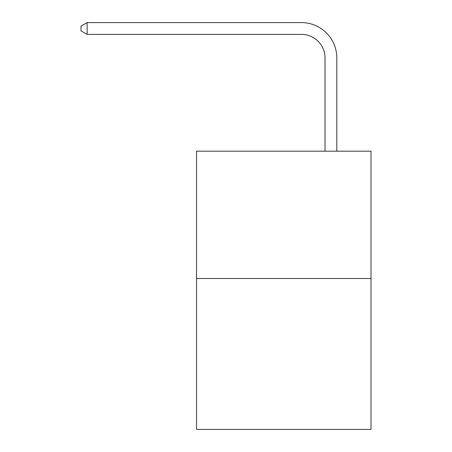 <?xml version="1.0" encoding="UTF-8"?>
<svg xmlns="http://www.w3.org/2000/svg" width="452" height="452" viewBox="0 0 452 452"><rect width="100%" height="100%" fill="white"/><g stroke="black" fill="none" stroke-linecap="round" stroke-linejoin="round"><path stroke-width="0.68" d="M371.002 278.505L371.002 151.188L196.53 151.188L196.53 429.4L371.002 429.4L371.002 278.505L196.53 278.505M325.022 151.188L325.022 57.963A23.577 23.577 0 0 0 301.444 34.386L87.129 34.386L80.998 30.855L80.998 26.137L87.129 22.6L301.444 22.6A35.363 35.363 0 0 1 336.813 57.963L336.813 151.188M325.022 57.963A23.577 23.577 0 0 0 301.444 34.386A23.577 23.577 0 0 1 325.022 57.963A23.577 23.577 0 0 0 301.444 34.386A23.577 23.577 0 0 1 325.022 57.963A23.577 23.577 0 0 0 301.444 34.386A23.577 23.577 0 0 1 325.022 57.963A23.577 23.577 0 0 0 301.444 34.386A23.577 23.577 0 0 1 325.022 57.963A23.577 23.577 0 0 0 301.444 34.386A23.577 23.577 0 0 1 325.022 57.963A23.577 23.577 0 0 0 301.444 34.386A23.577 23.577 0 0 1 325.022 57.963A23.577 23.577 0 0 0 301.444 34.386A23.577 23.577 0 0 1 325.022 57.963A23.577 23.577 0 0 0 301.444 34.386A23.577 23.577 0 0 1 325.022 57.963A23.577 23.577 0 0 0 301.444 34.386A23.577 23.577 0 0 1 325.022 57.963A23.577 23.577 0 0 0 301.444 34.386A23.577 23.577 0 0 1 325.022 57.963A23.577 23.577 0 0 0 301.444 34.386A23.577 23.577 0 0 1 325.022 57.963M87.129 22.6L301.444 22.6L87.129 22.6L301.444 22.6L87.129 22.6L301.444 22.6L87.129 22.6L301.444 22.6L87.129 22.6L301.444 22.6L87.129 22.6L301.444 22.6L87.129 22.6L301.444 22.6L87.129 22.6L301.444 22.6L87.129 22.6L301.444 22.6L87.129 22.6L301.444 22.6L87.129 22.6L301.444 22.6L87.129 22.6L87.129 34.386"/></g></svg>
